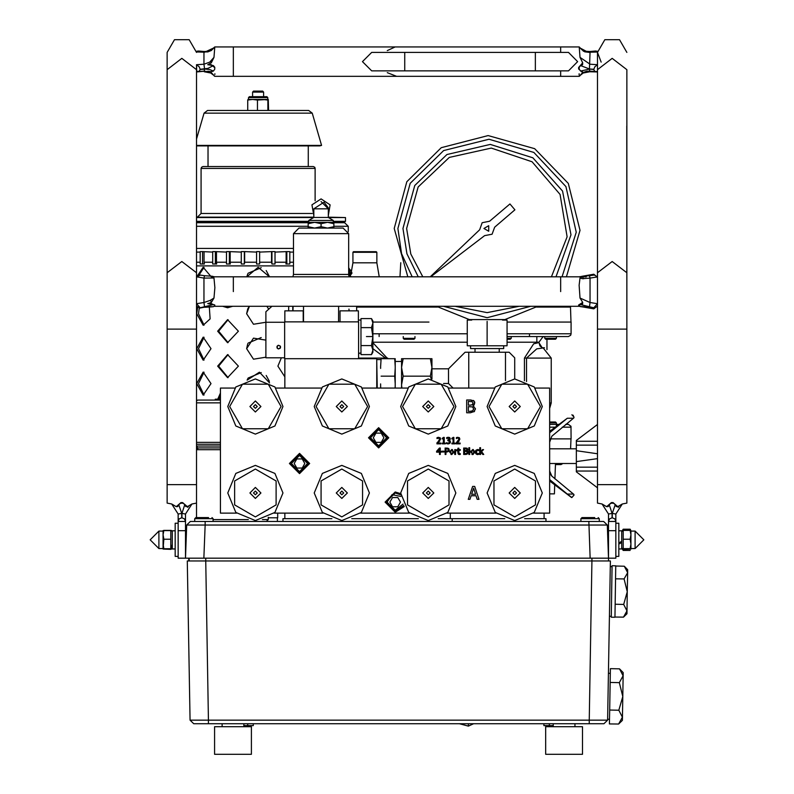 <?xml version="1.0" encoding="UTF-8"?>
<svg xmlns="http://www.w3.org/2000/svg" width="794" height="794" viewBox="0 0 794 794"><rect width="100%" height="100%" fill="white"/><g stroke="black" fill="none" stroke-linecap="round" stroke-linejoin="round"><path stroke-width="1.19" d="M268.253 517.341L268.253 519.613L266.417 521.45L190.411 521.45L205.11 521.45L205.11 524.993L607.271 524.993L603.589 521.45L588.89 521.45L590.131 558.232L188.704 558.232L188.893 560.991M600.234 521.45L580.007 521.45M186.729 524.993L205.11 524.993L203.869 558.232L185.488 558.232L185.488 521.45L178.134 521.45L178.134 558.232L185.488 558.232L186.729 524.993L190.411 521.45M524.616 518.69L545.974 518.69L545.974 521.45L277.404 521.45L277.404 517.777M438.169 518.69L504.805 518.69M358.372 321.898L358.372 310.861L339.981 310.861L339.981 321.898M303.199 321.898L303.199 310.861L284.808 310.861L284.808 321.898M372.902 336.606L372.902 320.974L371.513 318.553L372.902 323.069L371.513 327.585L372.902 336.606L371.513 345.638L372.902 350.144L372.902 336.606M371.513 318.553L360.952 318.553L360.933 320.349L360.952 354.66L371.513 354.66L372.902 350.144L372.902 352.238L371.513 354.66M288.758 306.256L288.589 310.861M280.431 347.792L280.431 346.373L278.734 345.251L277.295 345.946L277.295 348.238L278.734 348.933L280.53 347.504L280.173 345.946L278.029 345.39M343.107 228.096L298.971 228.096L293.452 233.605L348.626 233.605L343.107 228.096M505.52 380.485L505.52 352.238L465.056 352.238L468.728 352.238L468.728 388.107M514.711 378.907L514.711 357.757L509.192 352.238L505.52 352.238L509.192 352.238M443.518 383.512L448.501 383.512L448.501 368.793L465.056 352.238M430.388 358.68L401.595 358.68L401.595 384.892L403.163 376.148L430.388 376.148L431.946 367.414L430.388 358.68L431.946 358.68L431.946 379.155M401.824 388.107L401.595 384.892L401.595 388.107M381.1 358.68L380.634 366.461L381.1 358.68L395.164 358.68L395.164 388.107M380.693 388.107L380.634 385.844L380.634 388.107M380.634 368.376L380.634 366.461M376.773 361.25L377.21 388.107M470.574 345.807L470.574 348.566L503.674 348.566L503.674 345.807M597.475 445.126L576.325 445.126L576.325 450.714L597.475 453.721M597.475 458.595L576.325 461.602L576.325 471.795L597.475 487.853M576.325 445.126L576.325 440.521L597.475 424.462M308.161 226.697L308.161 222.33L333.917 222.33L333.917 226.697L327.475 228.096L321.044 226.697L314.603 228.096L308.161 226.697L308.161 228.096M326.155 208.782L328.279 208.782L328.21 207.75L324.051 202.192L313.799 208.782L326.155 208.782M328.21 207.75L324.051 202.192L313.799 208.782L313.799 217.496L328.279 217.496L328.279 208.782L321.044 201.537M308.777 222.33L308.777 220.395L333.301 220.395L333.301 222.33M268.253 519.613L262.437 519.613M248.314 519.613L213.08 519.613M198.361 447.885L196.525 449.722L220.434 449.722M215.283 400.057L215.283 399.144L220.434 399.144M220.434 447.885L197.21 447.885L197.21 446.039M220.434 446.039L196.525 446.039M220.434 444.203L196.525 444.203M220.434 442.367L196.525 442.367M220.434 402.816L196.525 402.816M220.434 400.057L197.706 400.057L196.525 400.891M268.253 517.777L277.721 517.777L277.721 513.172M549.656 493.858L554.401 493.858L554.718 484.806M570.628 448.799L570.975 438.874L550.173 438.874L571.114 438.874L570.975 426.309L568.385 424.393L565.725 424.393M286.882 264.045L289.77 264.045L289.77 251.599L286.882 251.599L286.882 264.045L285.969 264.045L286.128 262.209L274.982 262.209M271.945 264.045L274.982 264.045L274.982 251.599L271.945 251.599L271.945 264.045L271.588 262.209L259.678 262.209M256.601 264.045L259.678 264.045L259.678 251.599L256.601 251.599L256.601 264.045M244.324 251.599L241.287 251.599L241.287 264.045L244.324 264.045L244.324 251.599L256.601 252.095M229.397 251.599L226.498 251.599L226.498 264.045L229.397 264.045L229.397 251.599L241.287 252.095M215.333 251.599L212.663 251.599L212.663 264.045L215.333 264.045L215.333 251.599L226.498 252.095M202.579 251.599L200.217 251.599L200.217 264.045L202.579 264.045L202.579 251.599L212.663 252.095M196.525 252.095L200.217 252.095M259.678 252.095L271.945 251.599M274.982 252.095L286.882 251.599M289.77 252.095L293.452 252.095M328.468 217.606L345.499 217.606L328.279 217.149M313.799 217.149L196.525 217.149M196.525 221.744L308.777 221.744M333.301 221.744L345.043 221.744L333.301 221.744M266.873 96.679L249.405 96.679L248.482 97.593L267.796 97.593L266.873 96.679M267.796 97.593L267.796 99.439L248.482 99.439L248.482 97.593M196.525 265.891L293.452 265.891M208.018 145.927L208.018 166.571L313.312 166.571L202.956 166.571L201.547 167.236L201.12 168.407L315.158 168.407L314.781 167.296L313.312 166.571M333.917 226.34L348.258 226.34L344.586 222.667L333.917 222.667M308.161 222.667L196.525 222.667M252.561 99.439L248.006 99.439L247.688 100.004L252.561 99.439L257.435 100.004L268.253 99.439L267.886 100.004L262.665 99.439M252.621 92.084L263.658 92.084L262.735 91.161L253.534 91.161L252.621 92.084L252.621 96.679M196.525 145.927L319.823 145.927L321.59 145.421L196.525 145.421M247.688 100.004L247.688 110.475L207.562 110.475L308.707 110.475L268.58 110.475L268.233 99.439M222.161 726.709L222.161 723.771L193.706 723.771L208.415 723.771L208.415 720.148L190.024 720.148L193.706 723.771L190.024 720.148L187.324 560.991L205.715 560.991L189.161 560.991L189.161 558.232M591.967 560.991L589.267 720.148L208.415 720.148L205.715 560.991L591.957 560.991L591.957 558.232L608.512 558.232L608.512 521.45L615.866 521.45L615.866 558.232L608.512 558.232L608.512 560.991L591.967 560.991L610.348 560.991L607.658 720.148L603.976 723.771L589.267 723.771L603.976 723.771L607.658 720.148L589.267 720.148L589.267 723.771L574.925 723.771L574.925 726.709M222.161 723.771L253.246 723.771L253.246 725.607L243.867 725.607M468.361 723.771L468.361 726.113L473.631 723.771L574.925 723.771M543.84 723.771L543.84 725.607L553.229 725.607M615.787 565.785L614.913 617.275L611.241 617.216L612.114 565.715L615.787 565.785M627.627 572.623L627.677 569.665L624.322 566.191L627.627 572.623L624.114 578.935L627.31 591.729L627.627 572.623M623.459 617.156L626.932 613.802L627.31 591.729L623.677 604.413L626.982 610.844L623.459 617.156L614.923 617.007M618.605 724.039L622.367 720.406L623.181 672.587L619.538 668.826L623.121 675.793L619.31 682.632L622.774 696.497L618.844 710.233L622.417 717.2L618.605 724.039L609.435 723.88L609.663 710.074L618.844 710.233M251.4 754.3L214.618 754.3L214.618 726.709L251.4 726.709L251.4 754.3M582.468 726.709L545.686 726.709L545.686 754.3L582.468 754.3L582.468 726.709M594.716 517.589L582.032 517.589L580.92 518.69L599.321 518.69L598.21 517.589M208.494 517.589L195.79 517.589L194.679 518.69L213.08 518.69L211.968 517.589M618.814 542.987L621.752 541.329L621.752 530.739L618.814 530.739M618.814 548.952L621.752 548.952L621.752 542.491L618.814 544.069M175.186 530.739L172.248 530.739L172.248 548.952L175.186 548.952M621.752 542.491L621.752 541.329M630.952 549.021L630.128 548.694L630.952 543.95L630.664 549.21M630.952 530.65L630.952 543.95L630.128 539.195L630.952 534.769L630.128 530.342L630.952 530.66L630.128 529.241L623.161 529.241L622.526 530.511M635.091 548.585L643.825 539.841L635.091 531.107L635.091 548.585L630.952 548.585L630.952 543.95M163.048 543.969L163.872 548.714L163.048 549.021L163.048 530.65L163.872 530.352L163.048 534.789L163.872 539.225L163.048 548.585L158.909 548.585L158.909 531.107L150.175 539.841L158.909 548.585M615.866 556.396L618.814 556.396L618.814 523.286L615.866 523.286M178.134 523.286L175.186 523.286L175.186 556.396L178.134 556.396M626.903 503.059L626.903 484.668L597.475 484.668L626.724 484.668M618.983 506.383L618.109 507.396M615.866 514.036L615.866 521.45L615.866 514.036L612.283 513.42L612.283 517.827L614.824 518.879L615.866 521.42L615.866 514.036L622.327 504.031L617.732 506.632L613.047 502.572L611.34 502.572L606.646 506.632L602.06 504.031L597.475 503.059L597.475 329.113L626.903 329.113L626.724 126.008M608.512 521.41L609.564 518.879L612.105 517.827L612.105 513.42L608.512 514.036L608.512 521.42L608.512 514.036L602.06 504.031M612.105 513.42L609.147 504.617L611.132 503.198L613.425 503.247L615.241 504.617L612.283 513.42M196.525 272.749L196.525 329.113L167.097 329.113L167.097 69.654L181.806 58.379L196.525 69.654L196.525 272.749L181.806 261.484L167.097 272.749L167.097 484.668L196.525 484.668L167.812 484.668M178.134 521.42L178.134 514.036L178.134 521.41L179.176 518.879L181.717 517.827L181.717 513.42L178.134 514.036L178.134 521.41L178.134 514.046M188.595 506.383L187.721 507.396M185.488 514.036L185.488 521.45L185.488 514.036L181.895 513.42L181.895 517.827L184.436 518.879L185.488 521.42L185.488 514.036L191.94 504.031L187.354 506.632L182.66 502.572L180.953 502.572L176.268 506.632L171.673 504.031L167.097 503.059L167.097 484.668M196.525 517.589L196.525 329.113M181.717 513.42L178.759 504.617L180.744 503.198L183.037 503.247L184.853 504.617L181.895 513.42M560.693 291.547L560.693 276.828L560.693 291.547M233.307 291.547L233.307 276.828L233.307 291.547M196.555 71.966L203.939 71.311L196.525 71.946M213.169 74.904L209.288 71.897L203.939 71.142M214.916 74.398L214.916 73.713M204.554 68.959L203.939 64.175L196.555 64.761L199.096 66.646L200.148 69.316L207.899 68.353L213.358 65.624L207.73 64.731L211.273 62.855L213.943 57.357L209.725 62.091L203.939 64.175L203.939 52.523L213.943 47.799L211.383 50.399L207.8 51.918L196.525 51.957L196.525 51.332L198.252 50.975L199.85 51.809M579.084 73.713L579.084 74.983M590.061 71.142L589.753 71.778L597.445 71.966L586.567 71.4L583.124 72.641L580.831 74.904M594.15 51.809L595.629 50.985L597.475 51.332M597.445 276.848L594.339 275.022L589.476 275.766L590.061 278.069L597.475 276.878L597.475 303.675L590.061 302.484L580.057 298.058L582.657 302.415L578.598 305.035L580.136 306.434L579.223 305.005L580.642 304.559L593.852 307.764L597.445 303.705M579.819 276.828L582.359 276.233L586.27 276.908L582.727 276.838L580.057 278.029L582.26 278.654L590.061 278.069L590.061 302.484L589.446 307.03M580.057 278.029L579.084 285.284L580.057 298.058M597.475 329.113L597.475 303.675L597.475 306.216L595.133 307.774L589.476 307.318L594.071 308.082M589.446 307.099L580.136 306.434M196.555 303.705L200.148 307.764L213.358 304.559L214.698 304.936L214.777 305.75L213.358 306.663L206.579 306.812L199.81 308.092L196.525 306.216L196.525 303.675L203.939 302.484L203.939 278.069L213.943 278.029L211.343 276.838L213.348 276.828M213.358 304.559L207.73 303.645L211.273 302.464L213.943 298.058L210.152 300.45L203.939 302.484L204.554 307.03M213.943 298.058L214.916 287.676L213.943 278.029M214.182 276.828L212.087 276.203L211.393 276.272L211.611 276.838M200.148 275.26L196.555 276.848L203.939 278.069L204.524 275.766L199.929 275.012M595.192 275.349L593.852 274.228L589.446 275.002L589.575 275.756M593.852 274.228L582.468 276.233M579.084 276.828L580.166 276.64L579.084 276.828M579.064 306.256L580.166 306.454M589.575 307.338L589.446 308.082L593.852 308.866L595.192 307.735M580.702 48.593L584.712 51.838L590.061 52.523L589.446 68.959L593.852 69.316L594.904 66.646L597.475 64.741L597.475 69.654L612.194 58.379L626.903 69.654L626.903 272.749L612.194 261.484L597.475 272.749L597.475 69.654L597.475 71.321L595.927 71.609L594.388 70.954L593.852 69.475L589.446 69.128L589.773 71.123L586.627 71.281L583.133 72.562L579.193 76.353L560.693 76.353L560.693 70.835L560.693 76.353L233.307 76.353L233.307 46.925L233.307 76.353L214.807 76.353L211.273 72.651L207.73 71.311L211.323 71.619M213.943 57.357L214.807 46.925L560.693 46.925L560.693 52.444L560.693 46.925L579.193 46.925L580.057 57.357L582.657 62.786L578.598 67.45L578.598 68.979L582.657 72.701L580.632 74.775M597.445 51.947L589.783 52.156L597.475 51.957L597.475 64.741M589.446 69.128L580.642 71.083L579.223 69.187L579.273 67.143L580.642 65.624L589.446 68.959M211.333 71.619L213.358 71.083L214.777 69.197L214.698 67.073L213.358 65.624M213.358 71.083L209.834 69.594L205.229 69.088L200.148 69.475L199.096 71.351L196.674 71.381L196.555 64.761M348.973 276.352L350.67 273.245L351.941 273.245L349.181 276.828L348.626 274.426L293.452 274.426L292.897 276.828M348.626 270.794L349.608 272.928L348.695 275.3M196.525 248.413L293.452 248.413M200.217 262.209L196.525 262.209M212.663 262.209L204.028 262.209L204.336 264.045L202.579 264.045M226.498 262.209L216.454 262.209L216.693 264.045L215.333 264.045M241.287 262.209L230.141 262.209L230.3 264.045L229.397 264.045M256.601 262.209L244.681 262.209L244.324 264.045M293.452 262.209L289.77 262.209M349.608 275.846L350.67 273.245L349.608 273.245M350.67 273.245L349.608 272.928M196.525 226.34L308.161 226.34M348.626 268.809L350.859 270.327L348.804 270.982M348.626 269.335L350.67 272.928L351.941 272.928L350.859 270.327M196.525 217.606L313.61 217.606M308.777 221.288L196.525 221.288M345.499 217.606L345.499 221.288L333.301 221.288M312.28 213.467L201.12 213.467L197.438 217.149M196.525 139.059L204.028 113.125L312.241 113.125L321.59 145.421M404.781 70.835L404.781 52.444L371.671 52.444L362.471 61.644L371.671 70.835L535.364 70.835L535.364 52.444L568.474 52.444L577.665 61.644L568.474 70.835L535.364 70.835M617.732 506.632L616.213 506.582L615.241 504.617M187.354 506.632L185.826 506.582L184.863 504.617M582.657 302.415L582.607 304.042L580.642 304.559M582.657 62.786L582.607 64.671L580.642 65.624M376.813 252.284L376.277 251.738L353.439 251.738L352.903 252.284L376.813 252.284L376.813 262.764L379.244 276.828M422.815 276.828L410.806 253.961L406.657 228.464L418.14 187.027L449.325 157.42L491.307 148.101L532.089 161.728L560.028 194.411L567.154 236.811L551.423 276.828M566.42 276.828L579.987 230.389L568.355 183.414L534.67 148.667L488.082 135.585L441.236 147.704L406.846 181.737L394.241 228.464L407.828 276.828M211.333 306.841L213.358 306.663M555.979 276.828L571.025 234.865L562.519 191.096L532.843 157.817L490.325 144.379L446.913 154.542L414.796 185.468L402.975 228.464L406.895 253.822L418.269 276.828M412.175 276.828L401.556 253.673L397.923 228.464L410.19 183.315L443.618 150.582L489.015 139.278L533.896 152.498L565.904 186.62L576.246 232.245L562.073 276.828M454.019 406.498L441.146 428.8L415.391 428.8L402.518 406.498L415.391 384.197L441.146 384.197L454.019 406.498M229.625 406.498L242.507 384.197L268.253 384.197L281.126 406.498L268.253 428.8L242.507 428.8L229.625 406.498M540.466 406.498L527.583 428.8L501.838 428.8L488.965 406.498L501.838 384.197L527.583 384.197L540.466 406.498M367.572 406.498L354.7 428.8L328.944 428.8L316.072 406.498L328.944 384.197L354.7 384.197L367.572 406.498M514.711 469.036L535.414 480.985L535.414 504.895L514.711 516.854L494.007 504.895L494.007 480.985L514.711 469.036M428.264 469.036L448.977 480.985L448.977 504.895L428.264 516.854L407.56 504.895L407.56 480.985L428.264 469.036M341.827 469.036L362.53 480.985L362.53 504.895L341.827 516.854L321.113 504.895L321.113 480.985L341.827 469.036M255.38 469.036L276.084 480.985L276.084 504.895L255.38 516.854L234.667 504.895L234.667 480.985L255.38 469.036M507.029 333.768L571.114 333.768L570.707 335.227L568.385 336.567L507.029 336.567L568.315 336.567M556.892 463.517L558.728 464.619L561.03 464.619L562.37 463.517M455.855 406.498L447.776 386.986L428.264 378.907L408.761 386.986L400.682 406.498L408.761 426.011L428.264 434.09L447.776 426.011L455.855 406.498M227.789 406.498L235.868 426.011L255.38 434.09L274.883 426.011L282.972 406.498L274.883 386.986L255.38 378.907L235.868 386.986L227.789 406.498M542.302 406.498L534.223 386.986L514.711 378.907L495.208 386.986L487.119 406.498L495.208 426.011L514.711 434.09L534.223 426.011L542.302 406.498M369.409 406.498L361.33 386.986L341.827 378.907L322.314 386.986L314.235 406.498L322.314 426.011L341.827 434.09L361.33 426.011L369.409 406.498M514.711 465.353L495.208 473.432L487.119 492.945L495.208 512.448L514.711 520.536L534.223 512.448L542.302 492.945L534.223 473.432L514.711 465.353M428.264 465.353L408.761 473.432L400.682 492.945L408.761 512.448L428.264 520.536L447.776 512.448L455.855 492.945L447.776 473.432L428.264 465.353M341.827 465.353L322.314 473.432L314.235 492.945L322.314 512.448L341.827 520.536L361.33 512.448L369.409 492.945L361.33 473.432L341.827 465.353M255.38 465.353L235.868 473.432L227.789 492.945L235.868 512.448L255.38 520.536L274.883 512.448L282.972 492.945L274.883 473.432L255.38 465.353M524.427 380.673L524.427 358.054L533.707 343.802L538.808 342.561L542.242 347.722L539.96 345.916L538.888 342.174L543.007 336.765L544.466 336.567M204.505 52.176L204.257 51.501L207.8 51.312L210.936 50.181L214.747 46.925M580.91 48.474L586.26 51.332L589.734 51.511L589.495 52.176M436.382 306.256L469.343 319.625L504.905 319.625L537.856 306.256M483.903 228.464L488.737 225.665L488.737 231.252L483.903 228.464M597.475 52.444L604.839 39.7L619.548 39.7L626.903 52.444L619.548 39.7L604.839 39.7L597.475 52.444L601.157 62.17M167.097 69.654L167.097 52.444L174.452 39.7L189.161 39.7L196.525 52.444L189.161 39.7L174.452 39.7L167.097 52.444L167.097 126.008M370.51 437.762L378.609 429.673L386.698 437.762L378.609 445.861L370.51 437.762M291.428 463.517L299.517 455.419L307.615 463.517L299.517 471.606L291.428 463.517M626.903 126.008L626.903 69.654M450.387 441.603L450.258 442.724M449.444 437.474L450.168 439.37M447.31 437.415L448.679 437.276M446.794 443.697L446.496 442.655L448.203 443.221L449.444 442.427M439.866 440.878L437.692 443.082L440.859 443.082L440.859 443.826L436.889 443.826L437.345 442.486M437.534 437.454L440.084 437.732M438 438.099L437.246 438.437M459.031 439.221L458.356 438.07M459.19 440.868L457.016 443.082L460.173 443.082L460.173 443.826L456.203 443.826L456.699 442.447M457.086 437.385L459.398 437.732M474.604 401.754L474.296 404.474M473.373 410.041L473.561 409.446M469.75 411.361L472.668 410.816L473.601 408.94L472.559 406.935L468.361 406.597L468.361 411.361L471.527 411.252M457.235 449.612L456.997 450.436M468.033 451.994L467.418 453.91L466.415 454.357M467.398 451.071L467.765 451.419M467.15 448.273L467.547 450.258M465.264 453.702L466.733 453.424L467.19 452.491L466.673 451.488L464.579 451.32L464.579 453.702L466.157 453.642M476.469 454.277L475.368 452.024L475.993 450.148L478.385 449.603M478.584 453.553L479.05 453.245L479.05 454.158L478.147 454.486M378.609 447.885L368.495 437.762L378.609 427.648L388.723 437.762L378.609 447.885M299.517 473.631L289.403 463.517L299.517 453.404L309.64 463.517L299.517 473.631M404.265 506.542L395.164 512.259L385.04 502.136L395.164 492.022L400.692 493.67M422.745 406.498L428.264 400.98L433.782 406.498L428.264 412.017L422.745 406.498M260.898 406.498L255.38 412.017L249.862 406.498L255.38 400.98L260.898 406.498M509.192 406.498L514.711 400.98L520.229 406.498L514.711 412.017L509.192 406.498M336.309 406.498L341.827 400.98L347.345 406.498L341.827 412.017L336.309 406.498M514.711 498.463L509.192 492.945L514.711 487.427L520.229 492.945L514.711 498.463M428.264 498.463L422.745 492.945L428.264 487.427L433.782 492.945L428.264 498.463M341.827 498.463L336.309 492.945L341.827 487.427L347.345 492.945L341.827 498.463M255.38 498.463L249.862 492.945L255.38 487.427L260.898 492.945L255.38 498.463M430.209 276.828L479.636 229.744L482.186 222.677L489.57 221.268L509.897 203.929L514.929 209.834L494.612 227.173L492.052 234.24L484.677 235.649L430.705 276.828M328.279 215.581L330.155 204.832L321.044 198.847L311.923 204.832L313.799 215.581M378.609 446.962L387.8 437.762L378.609 428.571L369.409 437.762L378.609 446.962M299.517 472.708L308.717 463.517L299.517 454.317L290.326 463.517L299.517 472.708M571.114 322.086L507.029 322.086L571.114 322.086L571.114 333.768M524.427 358.054L526.531 358.054L536.764 348.903L543.156 348.02L551.235 358.054L526.531 358.054L526.531 381.567M247.728 378.728L247.172 380.157L259.479 372.188L269.603 382.867M265.861 357.171L253.465 359.156L246.646 348.655L253.465 338.155L265.861 340.14M265.861 322.225L253.465 324.21L246.646 313.709L249.385 306.256L248.075 308.151M247.728 273.89L246.805 276.828L258.139 267.27L269.464 276.828M209.348 306.841L210.112 318.9L203.135 325.203L196.704 313.709L197.756 307.119M203.135 337.162L211.045 348.655L203.135 360.148L196.704 348.655L203.135 337.162M203.135 372.108L211.045 383.601L203.135 395.094L196.704 383.601L203.135 372.108M352.903 252.284L352.903 262.764L376.813 262.764M430.11 406.498L428.264 408.334L426.428 406.498L428.264 404.662L430.11 406.498M253.534 406.498L255.38 404.662L257.216 406.498L255.38 408.334L253.534 406.498M516.547 406.498L514.711 408.334L512.874 406.498L514.711 404.662L516.547 406.498M343.663 406.498L341.827 408.334L339.981 406.498L341.827 404.662L343.663 406.498M514.711 491.099L516.547 492.945L514.711 494.781L512.874 492.945L514.711 491.099M428.264 491.099L430.11 492.945L428.264 494.781L426.428 492.945L428.264 491.099M341.827 491.099L343.663 492.945L341.827 494.781L339.981 492.945L341.827 491.099M255.38 491.099L257.216 492.945L255.38 494.781L253.534 492.945L255.38 491.099M455.071 306.256L487.119 312.608L519.177 306.256M530.759 306.256L487.119 317.66L443.479 306.256M403.024 504.071L395.164 510.234L387.065 502.136L392.077 494.662L400.901 496.439M538.888 342.174L507.029 342.174M573.834 494.354L573.963 495.238M588.89 521.45L205.11 521.45M608.512 558.232L607.271 524.993L603.589 521.45L607.271 524.993M480.598 451.637L482.514 449.603L483.526 449.603L481.541 451.617L483.784 454.426L482.722 454.426L480.926 452.094L480.598 454.426L479.784 454.426L479.784 447.707L480.598 447.707L480.598 451.637M450.248 442.734L447.866 443.945M449.791 440.601L450.406 441.921L449.841 443.37L448.253 443.965L446.496 443.568M449.096 440.313L450.158 440.968M446.853 438.477L446.675 437.653L449.712 437.623L450.277 438.814L449.096 440.253M448.55 438.02L446.724 438.566M449.176 442.863L449.146 440.928L447.806 440.7L447.806 439.975L449.404 438.903L447.995 438.02M440.333 438.04L440.571 439.32M438.893 438.03L437.018 438.566L437.018 437.643L438.665 437.256L440.591 439.022L437.692 443.082M438.06 441.772L439.717 439.072L438.318 438.02M436.889 442.913L439.142 440.531M439.439 440.075L439.668 439.479M457.294 438.109L456.342 438.566L456.669 437.514M458.714 438.268L457.543 438.04M457.93 438L457.016 438.209M457.265 441.891L457.82 441.305M456.203 442.913L459.031 439.072M456.342 437.643L457.989 437.256L459.915 439.013L457.016 443.082M475.348 408.285L475.348 409.446M474.494 411.352L470.346 412.82L466.654 412.82L466.654 399.948L471.05 399.958M474.117 404.712L472.976 405.605L473.81 405.992M470.058 399.948L473.939 400.801M470.296 405.168L472.271 404.742L472.996 403.084L472.331 401.744L468.361 401.407L468.361 405.168L471.031 405.148M472.331 401.744L471.428 401.456M473.442 400.464L474.772 402.846L472.976 405.605M472.976 405.665L475.378 408.87L474.048 411.778M447.201 452.004L445.97 452.034L445.97 454.426L445.116 454.426L445.116 447.995L448.709 448.65M448.292 449.96L447.826 448.977L445.97 448.729L445.97 451.3L447.925 450.913L448.292 449.96M449.076 449.255L448.62 451.359L446.694 452.034M446.724 447.995L448.412 448.392L449.166 450.218M443.548 437.375L444.223 437.375L444.223 443.171L445.365 443.171L445.365 443.826L442.218 443.826L442.218 443.171L443.389 443.171L443.389 438.854L442.218 438.854L442.218 438.268L443.548 437.375M451.707 449.464L452.471 449.573M453.9 452.014L451.746 454.565L449.583 452.014L451.746 449.464L453.9 452.014L453.811 452.898M449.583 452.014L449.682 451.131M453.066 452.014L451.746 450.158L450.426 452.014L451.746 453.87L453.066 452.014M451.746 454.565L451.012 454.456M453.215 437.375L453.88 437.375L453.88 443.171L455.022 443.171L455.022 443.826L451.885 443.826L451.885 443.171L453.046 443.171L453.046 438.854L451.885 438.854L451.885 438.268L453.215 437.375M457.255 450.466L455.548 451.002L455.548 454.426L454.734 454.426L454.734 449.603L455.548 449.603L455.548 450.317L457.294 449.622M439.429 449.007L437.266 451.528L439.429 451.528L439.429 449.007M439.469 447.995L440.263 447.995L440.263 451.528L441.027 451.528L441.027 452.213L440.263 452.213L440.263 454.426L439.429 454.426L439.429 452.213L436.591 452.213L436.591 451.31L439.469 447.995M466.048 454.406L463.716 454.426L463.716 447.995L467.12 448.253L467.785 449.444L466.951 450.873M465.423 447.995L465.919 447.995M466.892 449.563L466.564 448.888L464.579 448.719L464.579 450.605L466.535 450.387L466.892 449.563M467.418 453.91L465.562 454.426M467.011 450.754L468.053 452.818M444.074 452.004L441.633 452.004L441.633 451.22L444.074 451.22L444.074 452.004M473.274 454.505L470.554 452.014L472.718 449.464L473.432 449.573M474.723 450.942L474.772 452.898M472.718 449.464L474.872 452.014L472.718 454.565L471.973 454.456M470.554 452.014L470.644 451.131M474.028 452.014L472.718 450.158L471.398 452.014L472.718 453.87L474.028 452.014M458.803 454.426L458.356 454.148M458.039 453.533L457.433 449.603L457.979 449.603L457.979 448.213L458.793 448.213L458.793 449.603L460.292 449.603L460.292 450.267L458.793 450.267L458.912 453.513L460.292 453.662L460.103 454.436M459.597 453.811L460.242 453.662M460.292 454.386L459.389 454.525L457.979 452.947M475.993 450.148L477.621 449.493L479.05 449.861L479.05 450.774L477.611 450.198L476.211 452.024L477.611 453.831L478.276 453.702M477.809 454.535L475.775 453.642M479.05 454.158L477.234 454.515M477.611 453.831L479 453.245M469.701 454.426L468.887 454.426L468.887 447.707L469.701 447.707L469.701 454.426M476.053 495.744L471.14 495.744L469.969 499.337L468.232 499.337L472.579 486.464L474.683 486.464L479.02 499.337L477.214 499.337L476.053 495.744M475.576 494.275L473.591 488.221L471.606 494.275L475.576 494.275M234.816 388.107L220.434 388.107L220.434 513.172L236.622 513.172M274.138 513.172L323.069 513.172M360.575 513.172L409.515 513.172M447.022 513.172L495.952 513.172M533.469 513.172L549.656 513.172L549.656 388.107L535.275 388.107M494.146 388.107L448.828 388.107M407.699 388.107L362.382 388.107M321.262 388.107L275.945 388.107M284.808 513.172L284.808 518.69M450.337 518.69L450.337 513.172M284.619 358.68L358.56 358.68L358.56 321.898L284.619 321.898L284.619 358.68M360.952 327.585L371.513 327.585M360.952 345.638L371.513 345.638M360.952 353.161L358.56 353.161M284.619 357.757L265.861 357.757L265.861 311.774L271.995 306.256M278.019 345.4L277.037 346.373L277.037 347.792M277.037 347.802L277.434 348.387M277.443 348.397L278.019 348.784M278.029 348.794L280.034 348.397M280.044 348.387L280.431 347.802M349.052 310.861L349.013 309.015M292.758 310.861L292.758 306.256M284.619 322.265L265.861 322.265M292.996 306.256L292.936 310.861M293.125 306.256L293.026 310.861M338.591 306.256L338.552 321.898M303.487 306.256L303.526 321.898M376.773 388.107L376.773 358.68L284.808 358.68L284.808 388.107M448.501 383.512L453.096 388.107M403.163 376.148L401.595 367.414L403.163 358.68M430.388 376.148L431.221 379.066M394.687 358.68L395.164 366.461M381.1 376.148L394.687 376.148L395.164 383.929M395.164 368.376L394.687 376.148M380.634 385.844L380.634 383.929M395.164 385.844L395.094 388.107M507.664 306.256L466.574 306.256M475.02 352.238L475.02 348.566M471.715 320.051L467.219 320.051L467.219 345.807L507.029 345.807L507.029 320.051L502.533 320.051M487.119 321.342L487.119 345.807M549.656 479.626L567.363 494.076L573.476 494.076L551.85 476.092L549.656 471.06M573.834 417.962L573.963 416.979L571.888 414.776L573.963 417.078M549.656 442.268L551.85 436.224L573.476 418.24L567.363 418.24L549.656 432.69M549.656 431.331L567.363 418.24M573.864 417.882L573.963 417.237M573.337 415.51L572.95 415.163M550.609 474.415L551.473 475.705M549.656 470.048L549.696 471.06M576.325 450.714L576.325 461.602M573.963 495.079L571.888 497.54L573.963 495.138M567.363 494.076L571.888 497.54M331.922 518.69L282.972 518.69L282.972 521.45M351.732 518.69L418.359 518.69M452.173 518.69L452.173 521.45M333.917 228.096L333.917 226.697M308.161 223.719L314.603 222.33L321.044 223.719L321.044 226.697M321.044 223.719L327.475 222.33L333.917 223.719M400.742 494.831L395.164 492.945L385.963 502.136L395.164 511.336L403.709 505.52M397.814 506.741L392.504 506.741L389.854 502.136L392.504 497.54L397.814 497.54L400.474 502.136L397.814 506.741M381.259 442.367L375.949 442.367L373.299 437.762L375.949 433.167L381.259 433.167L383.919 437.762L381.259 442.367M302.177 468.113L296.867 468.113L294.207 463.517L296.867 458.912L302.177 458.912L304.827 463.517L302.177 468.113M468.361 726.113L459.468 723.771L253.246 723.771M428.978 322.086L372.902 322.086L428.978 322.086M358.56 358.054L385.467 358.054L372.902 348.635M558.857 424.393L549.656 424.393M372.902 336.567L366.471 336.567M387.69 358.68L372.902 342.671M549.656 421.971L555.502 421.971L549.656 421.971M555.502 421.971L556.435 422.904L549.656 422.904M555.433 464.401L556.793 463.517M558.728 464.619L555.423 464.619M560.544 464.619L562.182 463.984M414.944 336.567L414.944 338.343L414.011 339.276L404.196 339.276L403.263 338.343L414.934 338.343M507.029 338.343L511.217 338.343L510.284 339.276L507.029 339.276M511.217 336.567L511.207 338.343M556.435 338.343L555.502 339.276L545.696 339.276L544.763 338.343L556.435 338.343L556.435 336.567M286.128 262.209L286.128 252.095M271.588 262.209L271.588 252.095M244.681 252.095L244.681 262.209M230.141 252.095L230.141 262.209M216.454 252.095L216.454 262.209M204.028 252.095L204.028 262.209M217.804 399.144L220.434 393.02M266.893 306.256L268.719 309.213L266.893 306.256M232.781 306.256L227.61 307.735L222.648 306.256M217.665 331.177L227.61 319.684L238.379 331.177L227.61 342.68L217.665 331.177M284.808 376.822L277.89 366.123L281.374 357.757M217.665 366.123L227.61 354.63L238.379 366.123L227.61 377.626L217.665 366.123M196.803 276.659L203.135 267.27L210.827 276.262M218.816 399.144L220.434 394.449M246.646 313.709L247.728 308.836M246.646 348.655L247.728 343.782M248.075 343.097L261.246 337.589M248.075 378.043L261.246 372.535M266.238 375.443L269.404 381.348M228.116 307.715L223.65 306.256M248.075 273.205L261.246 267.697M266.238 270.605L269.404 276.511M228.116 342.661L218.678 331.177L228.116 319.704M228.116 377.607L218.678 366.123L228.116 354.65M198.788 275.359L204.048 267.36M204.048 325.113L198.53 313.709L199.294 307.963M204.048 360.059L198.53 348.655L204.048 337.252M204.048 395.005L198.53 383.601L204.048 372.197M267.886 110.475L267.886 100.004M257.435 110.475L257.435 100.004M536.813 342.174L536.813 336.567M546.947 349.697L546.947 339.276M359.801 251.738L369.915 251.738L359.801 251.738M352.903 262.764L351.464 271.121M350.611 276.074L350.472 276.828M376.267 251.738L364.863 251.738L376.267 251.738M208.415 723.771L589.267 723.771M549.359 723.771L549.359 725.607M247.728 723.771L247.728 725.607M591.957 558.232L205.715 558.232L205.715 560.991M615.142 604.264L623.677 604.413M615.787 566.043L624.322 566.191M611.251 616.293L609.415 616.263M615.568 578.786L624.114 578.935M609.514 719.265L607.668 719.235M619.538 668.826L610.368 668.667L609.663 710.074M610.129 682.473L619.31 682.632M585.525 517.589L590.121 517.589M599.321 521.45L599.321 518.69M199.304 517.589L203.919 517.589M553.229 726.709L553.229 723.771M630.764 530.511L630.317 529.558M622.625 549.21L623.161 550.441L621.752 548.029L623.161 549.349L630.942 549.061M623.161 550.441L630.128 550.441M621.752 531.662L623.161 530.342L623.161 548.694L622.347 549.061M623.161 530.342L630.128 530.342M623.161 539.195L630.128 539.195M623.161 548.694L630.128 548.694M172.248 548.029L170.839 549.339L163.048 549.041L171.653 549.051L170.839 548.714L170.839 530.352L171.653 530.63L163.058 530.63M171.583 545.359L170.839 548.714L163.872 548.714M170.839 539.225L163.872 539.225M170.839 530.352L163.872 530.352M626.853 503.059L622.327 504.031M609.147 504.617L608.174 506.582L606.705 506.691M611.34 502.572L611.132 503.198L612.114 502.741M606.666 506.364L608.174 506.582M616.213 506.582L617.712 506.364M613.047 502.572L613.256 503.198L612.105 503.059M615.866 521.41L615.866 514.046M185.488 521.41L185.488 514.046M196.465 503.059L191.94 504.031M178.759 504.617L177.787 506.582L176.328 506.691M171.673 504.031L178.134 514.036M180.953 502.572L180.744 503.198L181.727 502.741M176.288 506.364L177.787 506.582M185.826 506.582L187.334 506.364M182.66 502.572L182.868 503.198L181.717 503.059M213.943 75.738L214.787 76.343M211.829 50.072L213.229 48.305M210.896 50.707L211.343 50.042M579.253 46.925L582.181 50.072M579.213 76.343L580.057 75.738M589.753 71.778L583.094 73.078M597.475 126.008L597.445 71.966M582.657 50.042L583.431 51.223M580.642 306.663L582.607 306.821M578.598 305.621L579.223 305.74L578.766 305.382M582.607 304.042L582.389 302.435M578.598 305.035L579.084 305.392M214.916 305.323L211.323 303.645L207.73 303.645M199.929 308.082L204.554 307.099M211.343 276.838L211.393 276.272M593.852 308.866L582.459 306.851M579.392 306.315L578.806 306.256M387.264 72.671L396.553 76.343M394.906 47.074L387.264 50.608M397.447 46.935L396.176 46.945M589.763 52.166L583.153 50.737M597.445 64.761L590.061 64.175L580.057 57.357M580.057 47.799L579.193 46.925M580.642 71.083L582.607 71.857L582.657 72.701M578.598 68.979L579.223 69.187L578.766 68.304M582.389 72.681L582.607 71.857M582.607 64.671L582.389 62.805M578.598 67.45L579.223 67.291L579.084 68.314M214.807 46.925L213.943 47.799M214.896 67.798L211.323 64.731L207.73 64.731M198.182 71.599L204.217 71.123L204.554 69.128M196.555 51.947L204.237 52.166M404.781 52.444L535.364 52.444M597.475 467.19L576.325 467.19M597.475 441.256L576.325 441.256M597.475 471.06L576.325 471.06M372.902 333.768L467.219 333.768M549.656 427.202L555.135 427.202M562.271 427.202L571.114 427.202L562.271 427.202M549.656 402.905L551.235 402.905L551.235 358.054M358.56 354.491L359.166 353.161M387.69 358.054L385.467 358.054L385.467 358.68M467.219 342.174L372.902 342.174M356.635 307.03L437.583 307.03M536.665 307.03L570.449 307.03L570.975 322.086M375.225 306.256L375.135 307.03M193.706 723.771L190.024 720.148M607.658 720.148L603.976 723.771M615.866 530.65L608.512 530.65M185.488 530.65L178.134 530.65M211.273 73.197L210.569 72.472M583.431 72.472L582.727 73.197M582.727 276.838L583.431 278.754M582.677 276.828L582.677 276.252M211.273 302.464L210.569 300.251M211.323 303.645L211.323 304.301M583.074 50.687L580.632 48.494M211.273 62.855L210.569 61.485M544.138 513.172L544.138 518.69M358.372 320.051L360.952 320.051M356.625 306.256L356.704 310.861M348.626 274.426L348.626 233.605M293.452 274.426L293.452 233.605M448.501 368.793L431.946 368.793M377.21 359.603L380.634 359.603M395.164 361.439L401.595 361.439M499.228 348.566L499.228 352.238M468.728 319.506L468.728 320.051M505.52 319.506L505.52 320.051M549.656 463.517L576.325 463.517M549.656 448.799L576.325 448.799M549.656 480.985L571.62 497.54M313.799 217.496L308.777 220.395M328.279 217.496L333.301 220.395M549.656 408.384L551.235 402.905M542.371 347.782L544.486 347.782M379.135 333.768L379.135 336.567M529.519 333.768L529.519 336.567M400.772 262.675L400.027 276.828M570.449 307.03L570.31 306.256M554.927 478.881L555.463 463.517M556.435 422.904L556.435 426.219M403.263 338.343L403.263 336.567M544.763 338.343L544.763 336.567M348.258 231.63L348.258 226.34M348.626 267.806L349.34 268.809M345.499 221.288L345.043 221.744M263.658 96.679L263.658 92.084M315.158 200.783L315.158 168.407M201.12 213.467L201.12 168.407M308.261 166.571L308.261 145.927M312.241 113.125L308.707 110.475M204.028 113.125L207.562 110.475M610.258 566.608L612.095 566.638M608.452 673.262L610.288 673.292M580.92 518.69L580.92 521.45M195.79 517.589L194.679 518.69L194.679 521.45M213.08 518.69L213.08 521.45M243.867 723.771L243.867 726.709M607.618 534.322L608.512 534.322M186.382 534.322L185.488 534.322M622.347 530.63L622.972 529.558M630.952 531.107L635.091 531.107M172.248 531.662L171.653 530.63M163.048 531.107L158.909 531.107M597.475 272.749L597.475 276.878M626.903 272.749L626.903 484.668M196.525 69.654L196.525 64.741M214.182 306.256L579.67 306.256M213.368 276.828L583.183 276.828M204.247 71.778L210.906 73.078M210.966 73.108L213.229 74.973M198.371 50.985L204.247 51.501M583.034 73.108L580.771 74.973M589.753 51.501L595.629 50.985M582.359 276.233L589.476 275.766M582.121 306.871L589.476 307.318M204.524 307.318L211.641 306.861M204.524 275.766L211.889 276.213M214.33 276.828L213.834 276.64M595.818 71.599L589.783 71.123M213.298 74.696L210.896 72.572L204.237 71.123"/></g></svg>
